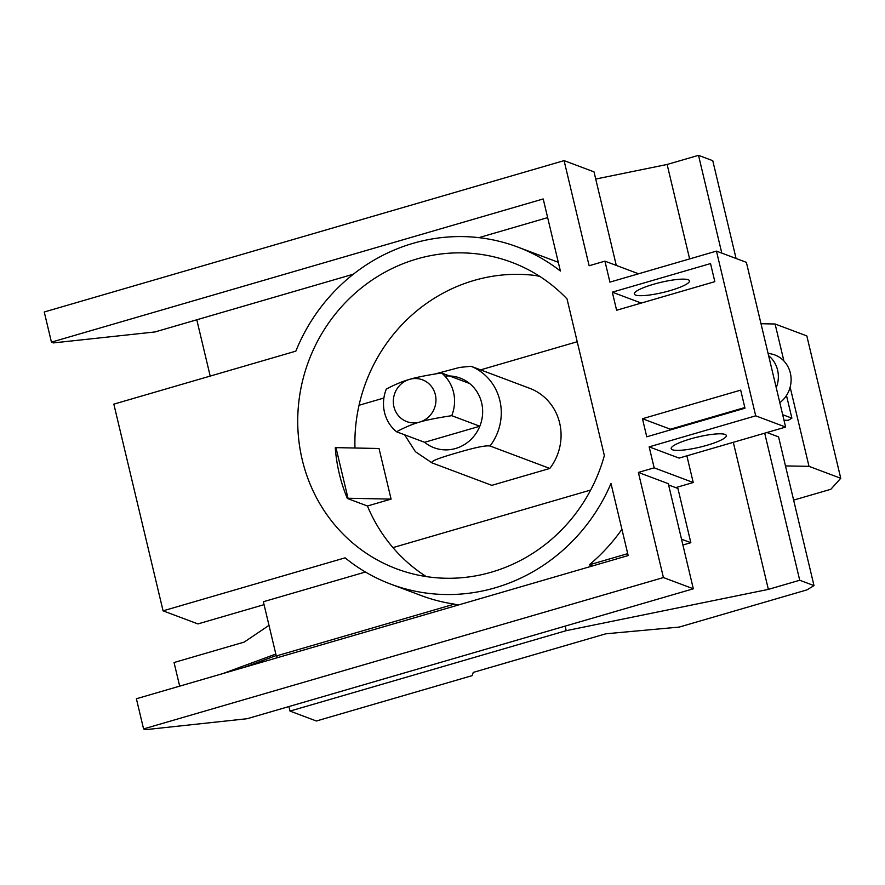 <?xml version="1.0" encoding="UTF-8"?>
<svg xmlns="http://www.w3.org/2000/svg" width="885" height="885" viewBox="0 0 885 885"><rect width="100%" height="100%" fill="white"/><g stroke="black" fill="none" stroke-linecap="round" stroke-linejoin="round"><path stroke-width="1.33" d="M668.595 484.958L677.921 488.465L690.842 542.704L682.91 545.016M768.025 353.181L772.03 354.122A27.225 25.123 103.1 0 1 790.338 373.039A27.225 25.123 103.1 0 1 779.818 402.697M179.677 686.152L174.046 662.522L244.183 642.101L268.996 625.363M681.516 539.197L690.842 542.704M638.373 472.435L663.418 577.551L143.58 728.919L145.56 729.66L247.147 718.72L693.331 588.79L668.297 483.675L638.373 472.435L654.159 467.833L693.232 482.524L675.697 487.624M592.375 565.98L589.299 564.829A180.097 170.905 -69.4 0 0 621.912 529.318M589.299 564.829L627.708 553.645M143.58 728.919L136.39 698.752L628.173 555.559L610.993 483.487A180.097 170.905 110.6 0 1 390.794 584.144A180.097 170.905 110.6 0 1 345.095 557.838L163.072 610.838L113.833 404.146L295.844 351.146A180.097 170.905 110.6 0 1 517.504 246.97A180.097 170.905 110.6 0 1 560.382 271.031L543.213 198.959L51.441 342.152L53.421 342.904L155.008 331.952L353.369 274.195M478.873 237.656L547.66 217.621M616.292 265.423L594.012 171.867L564.088 160.627L589.133 265.743L604.92 261.141L638.561 273.786M725.058 434.435A28.353 5.177 -13.4 0 1 726.331 435.52A28.353 5.177 -13.4 0 1 703.575 446.228A28.353 5.177 -13.4 0 1 672.445 449.757A28.353 5.177 -13.4 0 1 671.173 448.662A28.353 5.177 -13.4 0 1 693.917 437.964A28.353 5.177 -13.4 0 1 725.058 434.435M699.714 436.559A28.353 5.177 -13.4 0 1 695.4 437.588M688.209 279.76A28.353 5.177 166.6 0 0 657.068 283.288A28.353 5.177 166.6 0 0 634.324 293.986A28.353 5.177 166.6 0 0 635.596 295.081A28.353 5.177 166.6 0 0 666.726 291.541A28.353 5.177 166.6 0 0 689.481 280.844A28.353 5.177 166.6 0 0 688.209 279.76M658.551 282.901A28.353 5.177 166.6 0 0 662.865 281.873M744.827 407.531L670.365 429.214L642.455 418.727L740.679 390.13L744.982 408.206L646.769 436.803L642.455 418.727M785.626 427.079L746.376 262.347L716.463 251.108L755.702 415.828L785.626 427.079L679.083 458.098L649.159 446.859L755.702 415.828M679.879 426.448L680.034 427.123M686.871 455.83L693.232 482.524M782.672 414.689L791.876 418.151L786.488 395.506M776.233 387.663A27.225 25.123 -76.9 0 0 777.583 370.085A27.225 25.123 -76.9 0 0 768.622 355.704M736.066 258.464L712.768 160.694L698.508 155.34L667.124 164.466L595.716 179.047M721.795 253.11L698.508 155.34M689.625 258.918L667.124 164.466M517.504 246.97L558.302 262.303M210.199 376.081L196.791 319.784M163.072 610.838L197.908 623.925L264.062 604.654M390.794 584.144L420.939 595.472A180.097 170.905 -69.4 0 0 454.37 604.112L276.286 655.973L454.37 604.112M276.286 655.973L263.365 601.734L365.428 572.02M244.127 667.39L276.186 655.553M275.832 654.048L223.086 673.507M290.003 711.086L316.376 720.998L472.17 675.631L473.254 672.401L605.893 633.782L679.215 627.078L806.899 589.897L814.001 585.616L799.73 580.25L768.357 589.388L566.212 630.662L290.003 711.086L288.93 706.551M277.293 657.732L276.939 656.216M566.212 630.662L565.128 626.126M458.806 604.875A180.097 170.905 110.6 0 1 455.012 604.355M768.357 589.388L733.311 442.301M799.73 580.25L764.695 433.163M814.001 585.616L778.568 436.891L766.93 432.522M791.876 418.151L788.303 420.298L783.988 420.22M663.418 577.551L693.331 588.79M51.441 342.152L44.25 311.996L564.088 160.627M604.92 261.141L609.92 282.127L716.463 251.108M714.837 281.651L616.613 310.259L612.309 292.172L710.533 263.575L714.837 281.651M641.293 303.068L612.309 292.172M654.159 467.833L649.159 446.859M396.502 431.747C405.142 427.201 412.886 423.97 419.711 422.056A22.324 21.185 110.6 0 1 393.925 406.746A22.324 21.185 110.6 0 1 409.545 379.366A22.324 21.185 110.6 0 1 435.343 394.677A22.324 21.185 110.6 0 1 419.711 422.056C426.305 420.054 436.98 417.93 451.726 415.673L479.814 426.227A37.203 35.3 110.6 0 1 424.59 442.301L396.502 431.747A37.203 35.3 110.6 0 1 384.51 412.41A37.203 35.3 110.6 0 1 386.325 389.057C394.976 384.499 402.708 381.269 409.545 379.366C416.138 377.364 426.802 375.229 441.549 372.972A37.203 35.3 110.6 0 1 453.54 392.309A37.203 35.3 110.6 0 1 451.726 415.673M424.59 442.301L479.814 426.227A37.203 35.3 110.6 0 0 481.639 402.863A37.203 35.3 110.6 0 0 469.647 383.526L441.549 372.972M790.139 387.165L809.012 466.34L840.75 478.276L830.838 489.283L793.635 500.113M840.75 478.276L806.832 335.924L775.094 323.998L783.911 360.98M809.012 466.34L785.482 465.919M761 323.733L775.094 323.998M604.355 455.587A163.725 155.362 110.6 0 1 396.557 568.823A163.725 155.362 110.6 0 1 302.239 459.791A163.725 155.362 110.6 0 1 351.323 296.707A163.725 155.362 110.6 0 1 511.74 262.303A163.725 155.362 110.6 0 1 567.031 298.931L604.355 455.587M539.75 276.374L535.48 275.512A163.725 155.362 -69.4 0 0 359.044 405.264A163.725 155.362 -69.4 0 0 354.974 448.009M335.957 447.633L379.034 448.496L391.093 499.107L348.015 498.255L335.957 447.633L335.271 447.832A163.725 155.362 -69.4 0 0 339.298 473.718A163.725 155.362 -69.4 0 0 347.329 498.454L367.43 505.999A163.725 155.362 -69.4 0 0 392.951 547.616A163.725 155.362 -69.4 0 0 426.26 576.577M348.015 498.255L347.329 498.454M490.013 445.985L549.806 468.453L491.806 485.345L431.98 462.866C430.033 460.709 446.527 455.886 456.815 452.854C467.225 449.857 483.763 445.066 490.013 445.985A52.093 49.438 110.6 0 0 499.848 400.496A52.093 49.438 110.6 0 0 471.019 366.268L459.636 367.43L434.535 374.101M471.019 366.268L530.812 388.736A52.093 49.438 110.6 0 1 559.641 422.964A52.093 49.438 110.6 0 1 549.806 468.453M392.951 547.616L590.671 490.047M391.093 499.107L367.43 505.999M577.23 341.732L480.61 369.864M383.891 398.029L359.044 405.264M444.912 376.125A37.203 35.3 110.6 0 1 469.647 383.526M404.6 434.8L415.441 451.715L431.969 462.866"/></g></svg>
